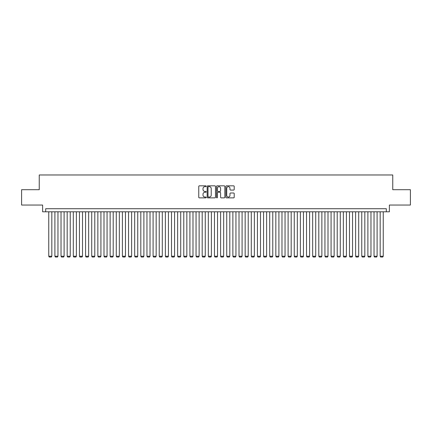 <?xml version="1.0" encoding="UTF-8"?>
<svg xmlns="http://www.w3.org/2000/svg" width="432" height="432" viewBox="0 0 432 432"><rect width="100%" height="100%" fill="white"/><g stroke="black" fill="none" stroke-linecap="round" stroke-linejoin="round"><path stroke-width="0.65" d="M206.183 186.246A0.421 0.421 0 0 0 205.756 185.825L199.357 185.825A0.605 0.605 0 0 0 198.758 186.43L198.758 197.273A0.605 0.605 0 0 0 199.357 197.872L205.756 197.872A0.421 0.421 0 0 0 206.183 197.451A0.421 0.421 0 0 0 205.756 197.03L204.93 197.03A1.928 1.928 0 0 1 203.002 195.102L203.002 194.2A1.928 1.928 0 0 1 204.93 192.272L205.756 192.272A0.421 0.421 0 0 0 206.183 191.851A0.421 0.421 0 0 0 205.756 191.43L204.93 191.43A1.928 1.928 0 0 1 203.002 189.502L203.002 188.595A1.928 1.928 0 0 1 204.93 186.667L205.756 186.667A0.421 0.421 0 0 0 206.183 186.246M233.604 190.075A0.605 0.605 0 0 0 234.209 189.47L234.209 186.43A0.605 0.605 0 0 0 233.604 185.825L226.498 185.825A0.605 0.605 0 0 0 225.893 186.43L225.893 197.273A0.605 0.605 0 0 0 226.498 197.872L233.604 197.872A0.605 0.605 0 0 0 234.209 197.273L234.209 193.595A0.605 0.605 0 0 0 233.604 192.996L230.564 192.996A0.605 0.605 0 0 0 229.959 193.595L229.959 195.421A1.609 1.609 0 0 1 228.35 197.03A1.609 1.609 0 0 1 226.741 195.421L226.741 188.282A1.609 1.609 0 0 1 228.35 186.667A1.609 1.609 0 0 1 229.959 188.282L229.959 189.47A0.605 0.605 0 0 0 230.564 190.075L233.604 190.075M386.311 211.793L389.378 211.793L389.378 205.043L410.4 205.043L410.4 189.702L392.753 189.702L392.753 174.971L39.247 174.971L39.247 189.702L21.6 189.702L21.6 205.043L42.622 205.043L42.622 211.793L386.311 211.793L386.311 208.726L45.689 208.726L45.689 211.793M215.471 186.43A0.605 0.605 0 0 0 214.871 185.825L207.76 185.825A0.605 0.605 0 0 0 207.16 186.43L207.16 197.273A0.605 0.605 0 0 0 207.76 197.872L214.871 197.872A0.605 0.605 0 0 0 215.471 197.273L215.471 186.43M217.129 185.825L224.24 185.825A0.605 0.605 0 0 1 224.84 186.43L224.84 197.273A0.605 0.605 0 0 1 224.24 197.872L221.195 197.872A0.605 0.605 0 0 1 220.595 197.273L220.595 192.872A0.605 0.605 0 0 0 219.991 192.272L217.971 192.272A0.605 0.605 0 0 0 217.372 192.872L217.372 197.451A0.421 0.421 0 0 1 216.95 197.872A0.421 0.421 0 0 1 216.529 197.451L216.529 186.43A0.605 0.605 0 0 1 217.129 185.825M208.424 186.667A0.421 0.421 0 0 0 208.003 187.088L208.003 196.609A0.421 0.421 0 0 0 208.424 197.03L209.299 197.03A1.928 1.928 0 0 0 211.226 195.102L211.226 188.595A1.928 1.928 0 0 0 209.299 186.667L208.424 186.667M220.595 188.309A1.609 1.609 0 0 0 218.981 186.7A1.609 1.609 0 0 0 217.372 188.309L217.372 190.825A0.605 0.605 0 0 0 217.971 191.43L219.991 191.43A0.605 0.605 0 0 0 220.595 190.825L220.595 188.309M51.824 211.793L51.824 256.23L48.757 256.23L48.757 211.793M51.824 256.23L51.365 257.029L49.216 257.029L48.757 256.23M57.964 211.793L57.964 256.23L54.896 256.23L54.896 211.793M57.964 256.23L57.505 257.029L55.355 257.029L54.896 256.23M64.103 211.793L64.103 256.23L61.031 256.23L61.031 211.793M64.103 256.23L63.639 257.029L61.495 257.029L61.031 256.23M70.238 211.793L70.238 256.23L67.171 256.23L67.171 211.793M70.238 256.23L69.779 257.029L67.63 257.029L67.171 256.23M76.378 211.793L76.378 256.23L73.305 256.23L73.305 211.793M76.378 256.23L75.913 257.029L73.769 257.029L73.305 256.23M82.512 211.793L82.512 256.23L79.445 256.23L79.445 211.793M82.512 256.23L82.053 257.029L79.904 257.029L79.445 256.23M88.652 211.793L88.652 256.23L85.579 256.23L85.579 211.793M88.652 256.23L88.187 257.029L86.044 257.029L85.579 256.23M94.786 211.793L94.786 256.23L91.719 256.23L91.719 211.793M94.786 256.23L94.327 257.029L92.178 257.029L91.719 256.23M100.926 211.793L100.926 256.23L97.859 256.23L97.859 211.793M100.926 256.23L100.467 257.029L98.318 257.029L97.859 256.23M107.06 211.793L107.06 256.23L103.993 256.23L103.993 211.793M107.06 256.23L106.601 257.029L104.452 257.029L103.993 256.23M113.2 211.793L113.2 256.23L110.133 256.23L110.133 211.793M113.2 256.23L112.741 257.029L110.592 257.029L110.133 256.23M119.335 211.793L119.335 256.23L116.267 256.23L116.267 211.793M119.335 256.23L118.876 257.029L116.726 257.029L116.267 256.23M125.474 211.793L125.474 256.23L122.407 256.23L122.407 211.793M125.474 256.23L125.015 257.029L122.866 257.029L122.407 256.23M131.614 211.793L131.614 256.23L128.542 256.23L128.542 211.793M131.614 256.23L131.15 257.029L129.006 257.029L128.542 256.23M137.749 211.793L137.749 256.23L134.681 256.23L134.681 211.793M137.749 256.23L137.29 257.029L135.14 257.029L134.681 256.23M143.888 211.793L143.888 256.23L140.816 256.23L140.816 211.793M143.888 256.23L143.424 257.029L141.28 257.029L140.816 256.23M150.023 211.793L150.023 256.23L146.956 256.23L146.956 211.793M150.023 256.23L149.564 257.029L147.415 257.029L146.956 256.23M156.163 211.793L156.163 256.23L153.09 256.23L153.09 211.793M156.163 256.23L155.698 257.029L153.554 257.029L153.09 256.23M162.297 211.793L162.297 256.23L159.23 256.23L159.23 211.793M162.297 256.23L161.838 257.029L159.689 257.029L159.23 256.23M168.437 211.793L168.437 256.23L165.37 256.23L165.37 211.793M168.437 256.23L167.978 257.029L165.829 257.029L165.37 256.23M174.571 211.793L174.571 256.23L171.504 256.23L171.504 211.793M174.571 256.23L174.112 257.029L171.963 257.029L171.504 256.23M180.711 211.793L180.711 256.23L177.644 256.23L177.644 211.793M180.711 256.23L180.252 257.029L178.103 257.029L177.644 256.23M186.845 211.793L186.845 256.23L183.778 256.23L183.778 211.793M186.845 256.23L186.386 257.029L184.237 257.029L183.778 256.23M192.985 211.793L192.985 256.23L189.918 256.23L189.918 211.793M192.985 256.23L192.526 257.029L190.377 257.029L189.918 256.23M199.125 211.793L199.125 256.23L196.052 256.23L196.052 211.793M199.125 256.23L198.661 257.029L196.511 257.029L196.052 256.23M205.259 211.793L205.259 256.23L202.192 256.23L202.192 211.793M205.259 256.23L204.8 257.029L202.651 257.029L202.192 256.23M211.399 211.793L211.399 256.23L208.327 256.23L208.327 211.793M211.399 256.23L210.935 257.029L208.791 257.029L208.327 256.23M217.534 211.793L217.534 256.23L214.466 256.23L214.466 211.793M217.534 256.23L217.075 257.029L214.925 257.029L214.466 256.23M223.673 211.793L223.673 256.23L220.601 256.23L220.601 211.793M223.673 256.23L223.209 257.029L221.065 257.029L220.601 256.23M229.808 211.793L229.808 256.23L226.741 256.23L226.741 211.793M229.808 256.23L229.349 257.029L227.2 257.029L226.741 256.23M235.948 211.793L235.948 256.23L232.875 256.23L232.875 211.793M235.948 256.23L235.489 257.029L233.339 257.029L232.875 256.23M242.082 211.793L242.082 256.23L239.015 256.23L239.015 211.793M242.082 256.23L241.623 257.029L239.474 257.029L239.015 256.23M248.222 211.793L248.222 256.23L245.155 256.23L245.155 211.793M248.222 256.23L247.763 257.029L245.614 257.029L245.155 256.23M254.356 211.793L254.356 256.23L251.289 256.23L251.289 211.793M254.356 256.23L253.897 257.029L251.748 257.029L251.289 256.23M260.496 211.793L260.496 256.23L257.429 256.23L257.429 211.793M260.496 256.23L260.037 257.029L257.888 257.029L257.429 256.23M266.63 211.793L266.63 256.23L263.563 256.23L263.563 211.793M266.63 256.23L266.171 257.029L264.022 257.029L263.563 256.23M272.77 211.793L272.77 256.23L269.703 256.23L269.703 211.793M272.77 256.23L272.311 257.029L270.162 257.029L269.703 256.23M278.91 211.793L278.91 256.23L275.837 256.23L275.837 211.793M278.91 256.23L278.446 257.029L276.302 257.029L275.837 256.23M285.044 211.793L285.044 256.23L281.977 256.23L281.977 211.793M285.044 256.23L284.585 257.029L282.436 257.029L281.977 256.23M291.184 211.793L291.184 256.23L288.112 256.23L288.112 211.793M291.184 256.23L290.72 257.029L288.576 257.029L288.112 256.23M297.319 211.793L297.319 256.23L294.251 256.23L294.251 211.793M297.319 256.23L296.86 257.029L294.71 257.029L294.251 256.23M303.458 211.793L303.458 256.23L300.386 256.23L300.386 211.793M303.458 256.23L302.994 257.029L300.85 257.029L300.386 256.23M309.593 211.793L309.593 256.23L306.526 256.23L306.526 211.793M309.593 256.23L309.134 257.029L306.985 257.029L306.526 256.23M315.733 211.793L315.733 256.23L312.665 256.23L312.665 211.793M315.733 256.23L315.274 257.029L313.124 257.029L312.665 256.23M321.867 211.793L321.867 256.23L318.8 256.23L318.8 211.793M321.867 256.23L321.408 257.029L319.259 257.029L318.8 256.23M328.007 211.793L328.007 256.23L324.94 256.23L324.94 211.793M328.007 256.23L327.548 257.029L325.399 257.029L324.94 256.23M334.141 211.793L334.141 256.23L331.074 256.23L331.074 211.793M334.141 256.23L333.682 257.029L331.533 257.029L331.074 256.23M340.281 211.793L340.281 256.23L337.214 256.23L337.214 211.793M340.281 256.23L339.822 257.029L337.673 257.029L337.214 256.23M346.421 211.793L346.421 256.23L343.348 256.23L343.348 211.793M346.421 256.23L345.956 257.029L343.813 257.029L343.348 256.23M352.555 211.793L352.555 256.23L349.488 256.23L349.488 211.793M352.555 256.23L352.096 257.029L349.947 257.029L349.488 256.23M358.695 211.793L358.695 256.23L355.622 256.23L355.622 211.793M358.695 256.23L358.231 257.029L356.087 257.029L355.622 256.23M364.829 211.793L364.829 256.23L361.762 256.23L361.762 211.793M364.829 256.23L364.37 257.029L362.221 257.029L361.762 256.23M370.969 211.793L370.969 256.23L367.897 256.23L367.897 211.793M370.969 256.23L370.505 257.029L368.361 257.029L367.897 256.23M377.104 211.793L377.104 256.23L374.036 256.23L374.036 211.793M377.104 256.23L376.645 257.029L374.495 257.029L374.036 256.23M383.243 211.793L383.243 256.23L380.176 256.23L380.176 211.793M383.243 256.23L382.784 257.029L380.635 257.029L380.176 256.23"/></g></svg>
